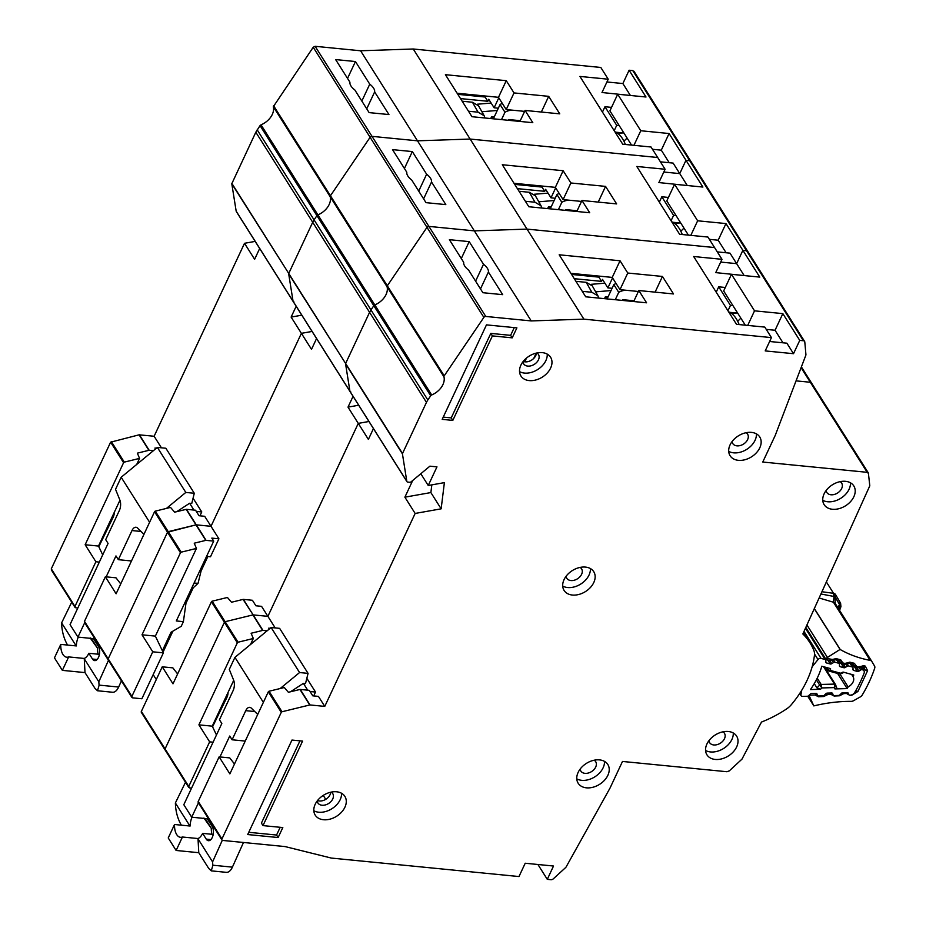 <?xml version="1.0" encoding="UTF-8"?>
<svg xmlns="http://www.w3.org/2000/svg" width="926" height="926" viewBox="0 0 926 926"><rect width="100%" height="100%" fill="white"/><g stroke="black" fill="none" stroke-linecap="round" stroke-linejoin="round"><path stroke-width="1.39" d="M832.196 660.47L833.504 662.541L831.745 663.664A1.667 1.181 -32.3 0 1 830.252 663.977L826.501 662.947A1.667 1.181 -32.3 0 1 825.807 662.032L825.853 660.435A1.667 1.181 -32.3 0 0 825.147 659.52L821.049 658.398A2.512 1.771 147.7 0 0 820.749 658.34A2.512 1.771 147.7 0 0 818.017 659.555L814.521 654.022M851.607 674.417L853.066 676.721A8.566 6.042 -32.3 0 1 848.112 686.918L840.021 674.116M827.659 693.099L827.277 694.813L823.642 696.526L818.434 696.769A2.512 1.111 -92.7 0 0 818.584 695.982L822.901 695.866A1.667 1.181 -32.3 0 0 824.348 695.218L825.818 693.759A1.667 1.181 -32.3 0 1 827.265 693.111L831.56 692.972A1.667 1.181 -32.3 0 1 832.636 693.586L833.134 694.963A1.667 1.181 -32.3 0 0 834.199 695.576L838.481 695.461A1.667 1.181 -32.3 0 0 839.951 694.801L841.387 693.354A1.667 1.181 -32.3 0 1 842.845 692.694L847.151 692.579A1.667 1.181 -32.3 0 1 848.204 693.18L848.737 694.569A1.667 1.181 -32.3 0 0 849.79 695.171L850.253 695.16A4.179 2.952 -32.3 0 0 854.675 692.521A129.478 91.396 147.7 0 0 864.097 673.133A4.179 2.952 -32.3 0 0 863.981 670.818L861.342 666.627M799.937 693.134L800.932 694.708A2.512 1.771 147.7 0 0 801.106 695.727A2.512 1.771 147.7 0 0 802.576 696.398L807.287 696.271A1.667 1.181 -32.3 0 0 808.745 695.611L810.192 694.176A1.667 1.181 -32.3 0 1 811.651 693.505L815.945 693.4A1.667 1.181 -32.3 0 1 816.998 693.991L817.531 695.38A1.667 1.181 -32.3 0 0 818.584 695.982M800.932 694.708L801.708 690.321M812.16 666.72L818.017 659.555M814.267 683.643L816.929 687.868L820.505 689.303L810.447 689.557A78.849 55.664 147.7 0 0 821.802 666.211L830.553 668.63L830.518 670.135L827.937 670.47A1.667 1.181 -32.3 0 1 827.369 670.077L827.369 670.077A1.667 1.181 -32.3 0 1 827.242 669.567L841.074 673.364M839.569 673.677L843.088 672.068L853.784 675.019A118.621 83.734 -32.3 0 1 853.066 676.721M848.112 686.918A118.621 83.734 -32.3 0 1 847.174 688.608L834.893 688.921L836.676 687.567L835.483 684.534A1.667 1.181 -32.3 0 1 835.565 684.696L835.68 684.916M859.235 667.75L860.671 670.019A1.667 1.181 -32.3 0 1 862.164 669.706L862.569 669.822A4.179 2.952 -32.3 0 1 863.981 670.818M860.671 670.019L858.923 671.142A1.667 1.181 -32.3 0 1 857.418 671.454L853.679 670.412A1.667 1.181 -32.3 0 1 852.985 669.51L853.02 667.901A1.667 1.181 -32.3 0 0 852.892 667.391L850.531 663.664M845.716 664.127L847.082 666.292A1.667 1.181 -32.3 0 1 848.586 665.968L852.325 666.998A1.667 1.181 -32.3 0 1 852.892 667.391M847.082 666.292L845.357 667.414A1.667 1.181 -32.3 0 1 843.841 667.727L840.113 666.674A1.667 1.181 -32.3 0 1 839.419 665.782L839.442 664.162A1.667 1.181 -32.3 0 0 839.315 663.664L837.139 660.226M833.504 662.541A1.667 1.181 -32.3 0 1 834.997 662.229L838.748 663.259A1.667 1.181 -32.3 0 1 839.315 663.664M820.505 689.303L821.871 687.937L819.684 685.101A1.667 1.181 -32.3 0 1 821.154 684.441L821.871 687.937L834.395 687.613L834.511 684.094A1.667 1.181 -32.3 0 1 835.483 684.534L824.36 666.917M835.565 684.696L834.395 687.613L834.893 688.921M847.174 688.608L837.602 673.445M825.598 667.264L828.585 670.968L840.137 674.14L844.026 672.334M325.732 799.346L323.243 795.399M622.237 300.406L622.585 299.665L634.032 300.788M604.493 298.658L605.407 296.714L608.035 296.968M599.353 276.133L598.89 277.129L601.576 281.377L602.513 279.386L607.884 287.893L612.561 277.904L619.98 289.664L638.396 291.482L626.948 290.347A11.691 8.253 147.7 0 0 618.73 292.35L613.822 284.595A11.691 8.253 147.7 0 1 616.091 283.506M606.773 298.878L605.407 296.714M607.12 298.913L613.822 284.595M615.281 299.711L618.73 292.35M591.043 284.328L604.909 283.182M611.16 288.206L611.716 289.097M611.033 290.567L595.661 291.84M597.918 295.834L592.304 285.891L586.216 282.337L591.841 292.269L597.918 295.834L598.694 298.079M591.841 292.269L582.257 291.331M575.937 281.33L586.216 282.337M739.145 324.575A39.262 20.604 -84.4 0 0 728.6 311.807M222.286 840.31L212.586 861.898L212.83 865.463L211.267 870.857L208.732 868.461L198.777 852.696L176.125 850.473L168.231 837.961L174.528 824.499L190.096 826.038A13.786 7.234 -84.4 0 1 192.029 817.23M243.48 842.475L232.403 867.141A12.536 6.575 95.6 0 1 232.299 867.373A12.536 6.575 95.6 0 1 226.326 872.338L211.267 870.857M212.563 726.806L226.951 697.336A6.679 3.507 -84.4 0 0 227.009 697.209A6.679 3.507 -84.4 0 0 228.039 692.474M205.097 818.515L211.325 828.376A13.786 7.234 -84.4 0 0 211.915 834.291M306.83 678.295L315.523 692.058L313.706 695.924M213.188 834.419L202.62 833.377L206.255 839.13A7.94 4.167 95.6 0 0 208.443 840.704A7.94 4.167 95.6 0 0 212.957 835.507A7.94 4.167 95.6 0 0 212.181 826.49L207.285 818.734L207.806 817.612M263.366 702.371L234.938 657.356L229.289 669.417L233.607 680.078A8.357 4.387 95.6 0 1 233.109 690.646L219.462 719.768L221.835 723.519L183.811 804.694L191.705 817.207L207.285 818.734M203.928 818.028L211.325 828.376M198.777 852.696L198.002 838.539A13.786 7.234 -84.4 0 0 202.62 833.377M198.002 838.539L182.434 837.011A13.786 7.234 95.6 0 1 180.489 837.312A13.786 7.234 95.6 0 1 174.528 824.499M254.789 711.55L245.749 710.659L232.102 739.781L229.741 736.031L219.937 756.947M198.453 802.807L191.705 817.207M232.102 739.781L245.24 741.078M257.717 714.432L251.363 708.182A8.357 4.387 95.6 0 0 249.719 707.348A8.357 4.387 95.6 0 0 245.749 710.659M315.523 692.058L310.06 691.514M280.196 688.516L299.573 672.542L308.069 673.376L305.511 683.562L303.392 683.353L307.698 690.171M181.392 825.182L180.917 824.429C177.966 819.128 176.171 813.04 175.535 806.187L175.373 802.981L185.489 782.273M176.125 850.473L182.434 837.011M212.586 861.898L197.933 838.701M290.475 691.78L303.392 683.353M234.938 657.356L271.133 627.515L279.629 628.349L308.069 673.376M189.923 826.015L175.373 802.981M299.573 672.542L271.133 627.515M722.951 731.818A8.774 6.193 -32.3 0 1 724.456 733.288A8.774 6.193 -32.3 0 1 724.479 738.693A8.774 6.193 -32.3 0 1 717.06 744.654A8.774 6.193 -32.3 0 1 709.629 742.652A8.774 6.193 -32.3 0 1 708.957 740.661M594.168 760.211A8.774 6.193 -32.3 0 1 595.673 761.67A8.774 6.193 -32.3 0 1 595.684 767.087A8.774 6.193 -32.3 0 1 588.276 773.036A8.774 6.193 -32.3 0 1 580.833 771.045A8.774 6.193 -32.3 0 1 580.162 769.055M840.148 481.636A8.774 6.193 -32.3 0 1 841.653 483.106A8.774 6.193 -32.3 0 1 841.665 488.523A8.774 6.193 -32.3 0 1 834.257 494.472A8.774 6.193 -32.3 0 1 826.825 492.47A8.774 6.193 -32.3 0 1 826.142 490.491M746.101 432.708A8.774 6.193 -32.3 0 1 747.606 434.178A8.774 6.193 -32.3 0 1 747.618 439.595A8.774 6.193 -32.3 0 1 740.198 445.545A8.774 6.193 -32.3 0 1 732.767 443.542A8.774 6.193 -32.3 0 1 732.096 441.552M580.093 567.418A8.774 6.193 -32.3 0 1 581.597 568.877A8.774 6.193 -32.3 0 1 581.609 574.294A8.774 6.193 -32.3 0 1 574.201 580.243A8.774 6.193 -32.3 0 1 566.77 578.241A8.774 6.193 -32.3 0 1 566.087 576.261M730.058 444.897A17.548 12.385 -32.3 0 1 744.886 432.998A17.548 12.385 -32.3 0 1 759.76 436.991A17.548 12.385 -32.3 0 1 759.783 447.825A17.548 12.385 -32.3 0 1 744.967 459.724A17.548 12.385 -32.3 0 1 730.093 455.731A17.548 12.385 -32.3 0 1 730.058 444.897M728.704 451.356A17.548 12.385 147.7 0 0 755.049 440.325A17.548 12.385 147.7 0 0 756.403 433.866M520.887 365.157A17.548 12.385 -32.3 0 1 535.714 353.246A17.548 12.385 -32.3 0 1 550.588 357.239A17.548 12.385 -32.3 0 1 550.611 368.073A17.548 12.385 -32.3 0 1 535.795 379.984A17.548 12.385 -32.3 0 1 520.921 375.979A17.548 12.385 -32.3 0 1 520.887 365.157M519.532 371.604A17.548 12.385 147.7 0 0 545.877 360.573A17.548 12.385 147.7 0 0 547.231 354.114M315.187 804.289A17.548 12.385 -32.3 0 1 330.003 792.39A17.548 12.385 -32.3 0 1 344.877 796.383A17.548 12.385 -32.3 0 1 344.912 807.217A17.548 12.385 -32.3 0 1 330.084 819.128A17.548 12.385 -32.3 0 1 315.21 815.123A17.548 12.385 -32.3 0 1 315.187 804.289M313.833 810.748A17.548 12.385 147.7 0 0 340.166 799.717A17.548 12.385 147.7 0 0 341.52 793.258M564.061 579.607A17.548 12.385 -32.3 0 1 578.889 567.696A17.548 12.385 -32.3 0 1 593.751 571.701A17.548 12.385 -32.3 0 1 593.786 582.523A17.548 12.385 -32.3 0 1 578.958 594.434A17.548 12.385 -32.3 0 1 564.084 590.429A17.548 12.385 -32.3 0 1 564.061 579.607M562.707 586.065A17.548 12.385 147.7 0 0 589.04 575.023A17.548 12.385 147.7 0 0 590.394 568.564M578.137 772.4A17.548 12.385 -32.3 0 1 592.953 760.501A17.548 12.385 -32.3 0 1 607.826 764.494A17.548 12.385 -32.3 0 1 607.861 775.328A17.548 12.385 -32.3 0 1 593.034 787.227A17.548 12.385 -32.3 0 1 578.16 783.234A17.548 12.385 -32.3 0 1 578.137 772.4M576.782 778.859A17.548 12.385 147.7 0 0 603.115 767.816A17.548 12.385 147.7 0 0 604.47 761.369M706.92 744.006A17.548 12.385 -32.3 0 1 721.748 732.107A17.548 12.385 -32.3 0 1 736.621 736.101A17.548 12.385 -32.3 0 1 736.645 746.935A17.548 12.385 -32.3 0 1 721.817 758.834A17.548 12.385 -32.3 0 1 706.955 754.84A17.548 12.385 -32.3 0 1 706.92 744.006M705.566 750.465A17.548 12.385 147.7 0 0 731.91 739.434A17.548 12.385 147.7 0 0 733.265 732.975M824.117 493.836A17.548 12.385 -32.3 0 1 838.944 481.925A17.548 12.385 -32.3 0 1 853.807 485.93A17.548 12.385 -32.3 0 1 853.841 496.753A17.548 12.385 -32.3 0 1 839.014 508.663A17.548 12.385 -32.3 0 1 824.14 504.658A17.548 12.385 -32.3 0 1 824.117 493.836M822.763 500.283A17.548 12.385 147.7 0 0 849.096 489.252A17.548 12.385 147.7 0 0 850.45 482.793M475.594 281.157L483.511 264.269A13.369 6.355 25.1 0 1 488.407 272.024L480.49 288.912M523.225 361.406A8.774 6.193 147.7 0 0 535.76 355.584A8.774 6.193 147.7 0 0 536.432 353.072M536.93 352.956A8.774 6.193 -32.3 0 1 538.434 354.426A8.774 6.193 -32.3 0 1 538.446 359.844A8.774 6.193 -32.3 0 1 531.038 365.793A8.774 6.193 -32.3 0 1 523.595 363.791A8.774 6.193 -32.3 0 1 522.924 361.811M317.525 800.55A8.774 6.193 147.7 0 0 330.05 794.728A8.774 6.193 147.7 0 0 330.732 792.205M331.219 792.1A8.774 6.193 -32.3 0 1 332.723 793.57A8.774 6.193 -32.3 0 1 332.735 798.988A8.774 6.193 -32.3 0 1 325.327 804.937A8.774 6.193 -32.3 0 1 317.884 802.935A8.774 6.193 -32.3 0 1 317.213 800.944M811.523 382.959L868.38 472.978L869.792 485.814L802.854 633.974A94.394 66.637 -32.3 0 1 809.868 642.621A94.394 66.637 -32.3 0 1 813.896 650.573A16.703 11.795 -32.3 0 1 814.44 655.295A100.239 70.758 -32.3 0 1 791.279 704.744A16.703 11.795 -32.3 0 1 786.556 708.946A94.394 66.637 -32.3 0 1 761.508 722.048L741.957 759.158L729.306 770.872L726.945 771.728L622.492 761.45L610.026 788.072L566.18 866.852A2.512 1.771 -32.3 0 1 565.578 867.604L553.331 878.82A2.512 1.771 -32.3 0 1 550.958 879.7L547.289 879.341L553.516 866.03L525.216 863.24L518.977 876.552L331.346 858.078L285.104 846.584L222.738 840.438A1.667 1.181 -32.3 0 1 221.951 838.968L281.272 712.325A0.833 0.59 -32.3 0 1 281.99 711.758L309.747 704.975A0.833 0.59 -32.3 0 1 310.048 704.952L324.76 706.399L415.149 513.444L441.146 508.825L444.387 482.631L428.24 485.502L436.968 466.866L429.895 466.172L411.179 481.763A1.667 1.181 -32.3 0 1 409.674 482.272L407.729 482.087A1.667 1.181 -32.3 0 1 406.815 481.323L402.44 453.89A0.833 0.59 -32.3 0 1 402.497 453.532L426.458 402.382A16.703 11.795 -32.3 0 1 427.835 399.974L430.683 395.772A1.667 1.181 -32.3 0 1 431.678 394.974A16.703 11.795 147.7 0 0 443.971 376.859A1.667 1.181 -32.3 0 1 444.214 375.84L483.858 317.398A1.667 1.181 -32.3 0 1 485.768 316.449L531.246 320.928L583.901 319.146L771.439 337.608L765.212 350.908L793.513 353.697L799.751 340.386L803.421 340.756A2.512 1.771 -32.3 0 1 804.601 341.416A2.512 1.771 -32.3 0 1 804.798 342.007L805.921 354.542A2.512 1.771 -32.3 0 1 805.794 355.341L775.224 435.428L762.758 462.039L867.199 472.318L801.094 367.657M868.576 473.556L867.199 472.318M278.136 837.532L247.705 834.546L291.968 740.059L302.582 741.101L262.996 825.61L282.812 827.555L278.136 837.532L276.561 835.032L248.758 832.3M452.814 420.404L442.2 419.351L486.463 324.876L516.893 327.862L512.217 337.851L492.4 335.895L452.814 420.404L451.228 417.892L443.253 417.117M570.891 273.332L612.236 277.406L620.038 260.773L627.77 273.031L662.449 276.446L673.515 293.947L638.836 290.544L646.58 302.802L585.718 296.806L559.177 254.789L620.038 260.773M269.269 629.043L268.702 628.164L270.172 628.303M488.407 272.024L502.702 294.665L482.886 292.709L468.591 270.068A13.369 6.355 25.1 0 1 463.695 262.324L449.388 239.684L469.204 241.628L483.511 264.269M461.298 258.528L469.204 241.628M526.998 361.811L524.845 361.591L526.5 358.061M533.746 358.408L536.223 353.119M771.439 337.608L764.807 327.098L736.494 324.308L693.678 256.525L721.991 259.315L707.927 237.044L679.615 234.266L636.799 166.472L665.1 169.261L657.68 157.501L651.036 147.002L622.735 144.213L579.919 76.43L608.22 79.208L600.8 67.459L413.251 48.997L470.142 139.05L657.68 157.501L470.142 139.05L527.021 229.104L714.559 247.555L527.021 229.104L583.901 319.146M716.203 292.188L718.715 286.829L725.301 287.477M743.995 275.554L715.752 272.614L721.991 259.315M717.303 251.895L730.001 253.145L736.633 263.644L720.694 262.081L736.633 263.644L744.064 275.404M688.412 235.135L666.789 200.907L674.579 184.274L697.648 220.793L725.961 223.571L742.872 250.344L746.541 250.703A2.512 1.771 -32.3 0 1 747.722 251.363A2.512 1.771 -32.3 0 1 747.919 251.953L746.541 250.703L742.872 250.344L736.633 263.644L742.872 250.344L759.771 277.106L731.471 274.316L754.528 310.835L782.84 313.625L799.751 340.386M188.765 787.47L165.071 749.944A1.667 1.181 -32.3 0 0 165.858 750.384L165.071 748.914L224.393 622.272A0.833 0.59 -32.3 0 1 225.111 621.705L224.393 622.272L211.429 601.761A0.833 0.59 -32.3 0 1 212.158 601.194L227.414 597.467L231.523 602.236L243.075 599.411A0.833 0.59 -32.3 0 1 243.364 599.388L252.428 600.279L255.9 605.789L261.56 606.345L267.88 616.346L358.269 423.39L368.942 421.492L358.269 423.39L348.002 407.127L353.061 396.34M243.364 599.388L253.157 614.899L267.88 616.346L253.157 614.899L262.961 630.409A0.833 0.59 147.7 0 0 262.66 630.432L252.867 614.922L225.111 621.705L252.867 614.922A0.833 0.59 -32.3 0 1 253.157 614.899L243.075 599.411M236.292 211.498L350.063 391.594A1.667 1.181 -32.3 0 1 349.935 391.27L350.85 392.034L349.935 391.27L345.56 363.837A0.833 0.59 -32.3 0 1 345.618 363.49L288.669 273.783A0.833 0.59 -32.3 0 1 288.738 273.436L231.789 183.742L236.176 211.174L293.056 301.216L293.97 301.98L293.056 301.216L288.669 273.783L293.056 301.216L349.935 391.27L345.56 363.837L402.44 453.89M231.847 183.383L345.618 363.49L369.578 312.328A16.703 11.795 -32.3 0 1 370.956 309.932L369.578 312.328L312.699 222.275A16.703 11.795 -32.3 0 1 314.064 219.879L312.699 222.275L255.819 132.221L231.789 183.742M431.678 394.974L261.028 124.825L260.044 125.612L316.923 215.665L314.064 219.879L316.923 215.665A1.667 1.181 -32.3 0 1 317.919 214.878L316.923 215.665L373.803 305.719L370.956 309.932L373.803 305.719A1.667 1.181 -32.3 0 1 374.798 304.92L373.803 305.719L430.683 395.772M261.028 124.825A16.703 11.795 147.7 0 0 273.32 106.71L330.2 196.763A1.667 1.181 -32.3 0 1 330.443 195.745L330.2 196.763A16.703 11.795 147.7 0 1 317.919 214.878A16.703 11.795 147.7 0 0 330.2 196.763L387.091 286.805A16.703 11.795 147.7 0 1 374.798 304.92A16.703 11.795 147.7 0 0 387.091 286.805A1.667 1.181 -32.3 0 1 387.323 285.798L387.091 286.805L443.971 376.859M273.564 105.691L387.323 285.798L426.979 227.356A1.667 1.181 -32.3 0 1 428.888 226.395L426.979 227.356L370.099 137.303A1.667 1.181 -32.3 0 1 372.009 136.353L370.099 137.303L313.22 47.249L273.32 106.71M313.22 47.249L315.118 46.3L428.888 226.395L474.367 230.875L527.021 229.104L474.367 230.875L531.246 320.928M796.047 380.864L810.319 382.264L811.697 383.503L810.319 382.264L796.047 380.864M373.433 428.611L368.386 439.399L358.269 423.39L267.88 616.346L275.184 627.909M262.961 630.409L267.128 630.814M212.158 601.194L238.075 642.216L253.319 638.489L251.108 633.257L262.66 630.432M209.646 741.853L198.905 724.85L237.345 642.794L224.393 622.272L165.071 748.914L188.765 786.44L209.646 741.853L213.084 742.201M191.578 788.107L189.552 787.91L188.765 786.44L189.552 787.91M766.253 329.39L775.05 330.258L782.979 342.805M745.291 325.176L723.669 290.949L731.471 274.316M198.905 724.85L212.251 726.158L233.711 680.344M250.495 644.531L253.319 638.489M238.075 642.216L237.345 642.794M212.251 726.158L216.476 734.978M324.76 706.399L318.44 696.387L312.78 695.831L309.307 690.333L300.244 689.442A0.833 0.59 -32.3 0 0 299.955 689.465L288.403 692.289L284.294 687.52L269.038 691.247A0.833 0.59 -32.3 0 0 268.308 691.815L229.868 773.881L219.126 756.866L229.741 757.908L234.498 764.008M415.149 513.444L404.882 497.181L412.695 480.49M428.24 485.502L420.809 473.73M547.289 879.341L537.913 864.49M747.71 325.42L754.528 310.835M718.715 286.829L730.464 305.43L732.975 305.673M727.952 310.789L730.464 305.43M731.887 313.752L736.552 312.988L729.688 312.317M737.663 313.104L736.552 312.988M740.869 318.174L737.686 321.276M655.099 292.141L662.449 276.446M619.98 289.664L627.77 273.031M524.845 361.591L524.093 360.388M607.884 287.893L612.086 288.299M601.576 281.377L574.27 278.691M598.89 277.129L571.585 274.443M431.829 484.854L430.879 492.563L404.882 497.181M769.622 341.497L786.88 343.187L793.513 353.697M219.126 756.866L198.245 801.441A1.667 1.181 -32.3 0 0 198.245 802.483L221.951 839.998M633.685 301.529L638.836 290.544M441.146 508.825L430.879 492.563M775.05 330.258L782.84 313.625M262.996 825.61L261.421 823.11L299.955 740.846M280.184 827.3L276.561 835.032M512.217 337.851L510.631 335.351L514.254 327.607M492.4 335.895L490.815 333.395L510.631 335.351M451.228 417.892L490.815 333.395M565.358 210.352L565.705 209.612L577.153 210.746M547.613 208.605L548.516 206.66L551.155 206.915M542.474 186.091L542.011 187.075L544.696 191.323L545.634 189.332L551.005 197.84L555.681 187.862L563.101 199.611L581.516 201.428L570.069 200.294A11.691 8.253 147.7 0 0 561.839 202.296L556.943 194.541A11.691 8.253 147.7 0 1 559.211 193.453M549.894 208.825L548.516 206.66M550.241 208.859L556.943 194.541M558.39 209.67L561.839 202.296M534.163 194.275L548.03 193.129M554.28 198.164L554.836 199.044M554.142 200.525L538.782 201.787M541.039 205.78L535.425 195.837L529.336 192.284L534.962 202.227L541.039 205.78L541.814 208.037M534.962 202.227L525.378 201.278M519.058 191.277L529.336 192.284M682.265 234.521A39.262 20.604 -84.4 0 0 671.72 221.754M418.714 191.115L426.631 174.215A13.369 6.355 25.1 0 1 431.528 181.971L423.61 198.859M801.384 366.893L811.384 382.762M485.768 316.449L428.888 226.395L474.367 230.875L417.487 140.821L470.142 139.05L417.487 140.821L372.009 136.353L417.487 140.821L360.596 50.78L413.251 48.997M444.214 375.84L387.323 285.798L426.979 227.356L483.858 317.398M402.497 453.532L345.618 363.49L369.578 312.328L426.458 402.382M141.365 711.399A1.667 1.181 -32.3 0 0 141.365 712.43L165.071 749.944A1.667 1.181 -32.3 0 1 165.071 748.914L141.365 711.399L162.247 666.813L172.861 667.866L177.618 673.954M131.886 697.417L108.192 659.902A1.667 1.181 -32.3 0 0 108.979 660.342L108.18 658.872L167.502 532.23A0.833 0.59 -32.3 0 1 168.231 531.651L195.988 524.868A0.833 0.59 -32.3 0 1 196.277 524.845L206.081 540.356L213.721 541.108L211.822 538.11L218.906 538.805L210.491 556.769L206.567 556.387M514.011 183.29L555.357 187.353L563.147 170.72L570.891 182.978L605.569 186.392L616.635 203.905L581.956 200.491L589.7 212.749L528.839 206.753L502.286 164.735L563.147 170.72M194.101 582.998L198.025 583.38L193.187 587.836L191.89 587.709M199.831 570.775L201.116 570.902L198.025 583.38M184.679 603.104L185.976 603.231L183.394 621.647L176.322 620.952L213.721 541.108M431.528 181.971L445.823 204.611L426.006 202.655L411.711 180.014A13.369 6.355 25.1 0 1 406.815 172.271L392.508 149.63L412.325 151.575L426.631 174.215M404.419 168.474L412.325 151.575M659.324 202.146L661.835 196.787L668.422 197.435M687.104 185.501L658.872 182.572L665.1 169.261M660.423 161.842L673.121 163.092L679.753 173.602L663.803 172.028L679.753 173.602L687.173 185.35M631.532 145.081L609.91 110.854L617.7 94.221L640.769 130.74L669.081 133.529L685.981 160.291L689.662 160.649A2.512 1.771 -32.3 0 1 690.842 161.309A2.512 1.771 -32.3 0 1 691.039 161.9L689.662 160.649L685.981 160.291L679.753 173.602L685.981 160.291L702.892 187.052L674.579 184.274M186.485 509.335L196.277 524.845L211.001 526.292L195.988 524.868L167.502 532.23L154.549 511.719A0.833 0.59 -32.3 0 1 155.279 511.14L170.534 507.413L174.644 512.182L186.195 509.358A0.833 0.59 -32.3 0 1 186.485 509.335L195.548 510.226L199.021 515.736L204.681 516.291L211.001 526.292L301.39 333.337L312.062 331.45L301.39 333.337L291.123 317.086L296.17 306.286M288.738 273.436L312.699 222.275L288.738 273.436M330.443 195.745L370.099 137.303L330.443 195.745M316.553 338.557L311.506 349.345L301.39 333.337L211.001 526.292L218.906 538.805M155.279 511.14L181.195 552.162L196.439 548.435L194.228 543.203L205.78 540.379L186.195 509.358M152.767 651.811L142.025 634.796L180.466 552.741L167.502 532.23L108.18 658.872L131.886 696.387L152.767 651.811L163.381 652.853L141.875 698.76L132.673 697.857L131.886 696.387L132.673 697.857M156.286 679.545L153.184 674.626M709.374 239.348L718.171 240.216L726.1 252.763M142.025 634.796L155.371 636.116L196.439 548.435M181.195 552.162L180.466 552.741M155.371 636.116L163.381 652.853M183.394 621.647L181.218 626.312L171.021 632.261L162.374 650.735M207.852 556.514L201.116 570.902M193.187 587.836L185.976 603.231M172.884 631.173L163.045 652.159M690.819 235.366L697.648 220.793M661.835 196.787L673.584 215.376L676.096 215.631M671.072 220.747L673.584 215.376M675.008 223.71L679.672 222.934L672.808 222.263M680.784 223.05L679.672 222.934M683.978 228.12L680.807 231.234M598.219 202.088L605.569 186.392M563.101 199.611L570.891 182.978M551.005 197.84L555.206 198.257M544.696 191.323L517.391 188.638M542.011 187.075L514.706 184.39M358.675 405.241L348.002 407.127M162.247 666.813L172.988 683.828L211.429 601.761M576.805 211.475L581.956 200.491M718.171 240.216L725.961 223.571M508.478 120.299L508.825 119.558L520.273 120.693M490.734 118.551L491.637 116.607L494.276 116.861M485.594 96.038L485.131 97.022L487.817 101.281L488.743 99.279L494.125 107.786L498.79 97.809L506.221 109.569L524.637 111.375L513.189 110.252A11.691 8.253 147.7 0 0 504.959 112.254L500.063 104.499A11.691 8.253 147.7 0 1 502.332 103.411M493.014 118.783L491.637 116.607M493.361 118.817L500.063 104.499M501.51 119.616L504.959 112.254M477.284 104.221L491.15 103.075M497.401 108.111L497.956 108.99M497.262 110.472L481.902 111.733M484.159 115.727L478.545 105.796L472.457 102.242L478.071 112.173L484.159 115.727L484.935 117.984M478.071 112.173L468.498 111.236M462.178 101.223L472.457 102.242M625.374 144.468A39.262 20.604 -84.4 0 0 614.829 131.712M108.469 660.342L98.827 681.802L99.07 685.356L97.508 690.761L94.961 688.354L85.007 672.6L62.366 670.366L54.46 657.865L60.769 644.403L76.337 645.931A13.786 7.234 -84.4 0 1 78.27 637.134M121.422 680.853L118.644 687.034A12.536 6.575 95.6 0 1 118.54 687.277A12.536 6.575 95.6 0 1 112.567 692.243L97.508 690.761M98.804 546.71L113.192 517.229A6.679 3.507 -84.4 0 0 113.25 517.113A6.679 3.507 -84.4 0 0 114.268 512.367M91.338 638.419L97.566 648.281A13.786 7.234 -84.4 0 0 98.156 654.196M193.071 498.2L201.764 511.951L199.947 515.828M99.429 654.323L88.861 653.281L92.496 659.034A7.94 4.167 95.6 0 0 94.672 660.608A7.94 4.167 95.6 0 0 99.186 655.411A7.94 4.167 95.6 0 0 98.411 646.394L93.514 638.639L94.047 637.505M149.607 522.264L121.179 477.26L115.53 489.322L119.848 499.971A8.357 4.387 95.6 0 1 119.338 510.55L105.703 539.673L108.076 543.423L70.052 624.599L77.946 637.1L93.514 638.639M90.169 637.921L97.566 648.281M85.007 672.6L84.243 658.444A13.786 7.234 -84.4 0 0 88.861 653.281M84.243 658.444L68.674 656.916A13.786 7.234 95.6 0 1 66.73 657.205A13.786 7.234 95.6 0 1 60.769 644.403M141.03 531.455L131.978 530.563L118.343 559.674L115.97 555.924L106.177 576.84M84.694 622.7L77.946 637.1M118.343 559.674L131.48 560.971M143.958 534.325L137.592 528.075A8.357 4.387 95.6 0 0 135.96 527.253A8.357 4.387 95.6 0 0 131.978 530.563M201.764 511.951L196.289 511.418M166.437 508.42L185.813 492.435L194.298 493.269L191.751 503.466L189.633 503.246L193.939 510.076M67.621 645.075L67.158 644.334C64.207 639.021 62.412 632.933 61.764 626.08L61.614 622.885L71.719 602.166M62.366 670.366L68.674 656.916M98.827 681.802L84.162 658.594M176.704 511.684L189.633 503.246M121.179 477.26L157.374 447.408L165.858 448.242L194.298 493.269M76.163 645.92L61.614 622.885M185.813 492.435L157.374 447.408M361.834 101.061L369.752 84.173A13.369 6.355 25.1 0 1 374.636 91.917L366.731 108.817M84.486 621.346A1.667 1.181 -32.3 0 0 84.486 622.376L108.192 659.902A1.667 1.181 -32.3 0 1 108.18 658.872L84.486 621.346L105.367 576.771L115.981 577.812L120.739 583.901M457.131 93.237L498.477 97.311L506.267 80.678L514.011 92.924L548.69 96.339L559.755 113.852L525.077 110.437L532.82 122.695L471.959 116.711L445.406 74.682L506.267 80.678M155.51 448.948L154.943 448.057L156.413 448.207M374.636 91.917L388.943 114.558L369.127 112.613L354.832 89.972A13.369 6.355 25.1 0 1 349.935 82.217L335.629 59.577L355.445 61.533L369.752 84.173M347.528 78.421L355.445 61.533M602.444 112.092L604.956 106.733L611.542 107.381M630.224 95.447L601.993 92.519L608.22 79.208M606.924 81.974L622.874 83.548L630.293 95.309M622.874 83.548L629.101 70.237L646.012 97.01L617.7 94.221M52.099 570.289L51.3 568.819L110.622 442.177L139.108 434.826L154.121 436.25L244.51 243.295L255.182 241.397M260.044 125.612L255.819 132.221M315.118 46.3L360.596 50.78M634.16 71.846L632.782 70.608L629.101 70.237M259.674 248.504L254.615 259.303L244.51 243.295M139.398 434.803L149.19 450.302L153.357 450.719M154.121 436.25L161.425 447.814M111.352 441.609L124.304 462.12L139.56 458.393L137.349 453.15L148.901 450.325L139.108 434.826M77.819 608.012L75.793 607.803L75.006 606.333L95.887 561.758L85.146 544.743L123.586 462.687L110.622 442.177M652.494 149.294L661.291 150.162L669.209 162.71M85.146 544.743L98.492 546.062L119.952 500.248M136.724 464.435L139.56 458.393M124.304 462.12L123.586 462.687M99.325 562.094L95.887 561.758M98.492 546.062L102.705 554.871M75.793 607.803L51.3 568.819M633.94 145.313L640.769 130.74M604.956 106.733L616.704 125.334L619.216 125.577M614.193 130.693L616.704 125.334M618.128 133.657L622.793 132.893L615.929 132.21M623.904 132.997L622.793 132.893M627.099 138.067L623.927 141.18M541.34 112.034L548.69 96.339M506.221 109.569L514.011 92.924M494.125 107.786L498.327 108.203M487.817 101.281L460.511 98.596M485.131 97.022L457.826 94.336M301.795 315.187L291.123 317.086M105.367 576.771L116.109 593.774L154.549 511.719M519.926 121.422L525.077 110.437M661.291 150.162L669.081 133.529M871.794 661.384L835.171 603.405L835.102 597.339L833.979 596.471L833.319 593.416L835.31 597.339L833.562 593.335L821.999 591.749M837.891 607.711L839.5 604.458L837.961 608.139M839.708 601.668L839.697 607.664L840.542 603.139L839.662 601.587L839.5 604.458L835.31 597.339A4.179 2.963 -30.5 0 0 835.507 594.527L835.507 594.527A4.179 2.963 -30.5 0 0 835.472 594.469A4.179 2.952 -32.3 0 0 835.437 594.423L839.697 601.645M816.697 693.597L815.551 694.928L809.347 695.218A2.512 1.771 147.7 0 0 809.405 696.271L813.827 705.901L807.703 696.213M819.163 597.999L833.435 602.224L870.174 660.388A4.179 2.952 -32.3 0 1 871.829 661.442A4.179 2.952 -32.3 0 1 871.864 661.5L874.561 666.072A4.179 2.952 -32.3 0 1 874.7 668.178A139.502 98.469 147.7 0 1 862.21 695.056A4.179 2.952 -32.3 0 1 860.208 696.954L853.668 700.658A4.179 2.952 -32.3 0 1 851.144 701.364A142.014 100.239 -32.3 0 0 814.116 705.832A4.179 2.952 -32.3 0 1 813.827 705.901M805.805 627.469L825.911 659.3L826.443 658.409A2.512 1.771 -32.3 0 1 827.439 657.448L806.928 624.981M870.174 660.388A142.014 100.239 -32.3 0 1 840.264 649.554L814.371 608.567M814.313 608.695L840.056 649.439A4.179 2.952 -32.3 0 1 840.264 649.554M840.056 649.439L827.439 657.448M825.842 659.254L805.724 627.654M805.643 627.816L825.691 659.543L830.622 660.805L832.844 660.041L832.405 659.451L836.155 658.641L840.704 659.81L842.498 662.53L839.951 662.877A1.667 1.181 -32.3 0 1 839.361 662.472L839.361 662.472A1.667 1.181 -32.3 0 1 839.222 661.986L845.264 663.537M830.043 660.331L831.548 660.007M818.434 696.769L815.737 695.345L815.968 693.4M832.254 693.134L831.259 694.199L827.705 694.361L826.698 693.215M843.401 692.683L842.973 694.083L839.338 695.796L834.129 696.039L831.432 694.616L831.629 692.972M847.765 692.706L846.954 693.47L843.401 693.632L842.591 692.729M857.499 667.38L863.599 665.69L865.324 666.13L867.581 670.667L857.916 691.467L851.816 695.218L849.837 695.31L847.128 693.887L847.267 692.579M843.771 663.861L849.871 662.159L854.42 663.329L856.214 666.049L853.668 666.396A1.667 1.181 -32.3 0 1 852.95 665.505L858.992 667.056M851.816 663.988L854.328 666.894L858.066 667.854L860.289 667.09L859.86 666.5M838.088 660.47L840.611 663.375L844.338 664.336L846.561 663.56L846.132 662.97M871.829 661.442L835.229 603.486L833.435 602.224L833.979 596.471L820.98 593.994M839.569 610.373L840.924 606.68A4.179 2.211 -160.8 0 1 839.697 607.664A145.081 102.404 -32.3 0 1 839.037 609.516M839.743 601.715L840.542 603.139M834.615 596.911L834.615 596.911A4.179 2.685 -52.5 0 0 834.916 595.881M817.207 678.191L821.154 684.441L834.511 684.094L823.515 666.685M821.049 658.398L804.011 631.416M825.83 667.322L827.242 669.567L827.288 667.727M816.929 687.868L819.684 685.101L816.373 679.846M825.147 659.52L805.423 628.303M860.694 666.859L862.569 669.822M860.451 666.986L862.164 669.706M835.379 684.407L824.337 666.917M825.818 661.847L826.501 662.947M858.923 671.142L856.608 667.484M827.786 660.088L830.252 663.977M857.418 671.454L854.582 666.963M829.8 660.597L831.745 663.664M853.679 670.412L852.985 669.324M834.997 662.229L833.412 659.729M838.748 663.259L836.757 660.122M850.149 663.56L852.325 666.998M846.931 663.352L848.586 665.968M839.431 665.586L840.113 666.674M845.357 667.414L843.227 664.046M841.178 663.525L843.841 667.727M212.818 865.208L232.403 867.141M206.255 839.13L210.885 839.593M349.935 391.27L406.815 481.323M632.782 70.608L803.421 340.756M427.835 399.974L257.185 129.825M310.048 704.952L300.244 689.442M309.747 704.975L299.955 689.465M281.99 711.758L269.038 691.247M281.272 712.325L268.308 691.815M221.951 838.968L198.245 801.441M99.059 685.113L118.644 687.034M92.496 659.034L97.126 659.486M808.896 695.472L809.405 696.271M826.443 658.409L832.405 659.451M815.737 695.345A2.512 1.759 -22.6 0 0 817.033 694.072M823.642 696.526A2.512 1.111 -92.7 0 0 823.793 695.623M827.277 694.813A2.512 0.579 -136 0 1 825.888 693.701M831.432 694.616A2.512 1.759 -22.6 0 0 832.613 693.551M839.338 695.796A2.512 1.111 -92.7 0 0 839.465 695.171M842.973 694.083A2.512 0.579 -136 0 1 841.711 693.088M847.128 693.887A2.512 1.759 -22.6 0 0 848.147 693.076M857.916 691.467A2.512 1.065 -150.1 0 1 855.844 690.495M867.581 670.667A2.512 1.32 -160.4 0 1 864.433 669.162A129.895 91.697 -32.3 0 1 863.889 670.655M865.324 666.13A2.512 1.482 104.4 0 1 863.75 667.056L864.305 667.38A3.345 2.361 -32.3 0 1 864.433 669.162L862.963 666.859M863.599 665.69A2.512 1.482 104.4 0 1 862.025 666.616L863.75 667.056M856.226 665.562A2.512 1.62 -179.6 0 1 852.95 664.671L852.672 664.208M852.024 664.046L852.95 665.505L852.95 664.671A1.667 1.181 -32.3 0 0 852.869 664.266M854.42 663.329A2.512 1.482 104.4 0 1 852.858 664.255L852.823 664.173M849.871 662.159A2.512 1.482 104.4 0 1 848.297 663.085L852.858 664.255M842.498 662.044A2.512 1.62 -179.6 0 1 839.234 661.141L838.944 660.689M838.296 660.516L839.222 661.986L839.234 661.141A1.667 1.181 -32.3 0 0 839.141 660.736L839.095 660.655M840.704 659.81A2.512 1.482 104.4 0 1 839.13 660.736L834.581 659.567L832.844 660.041M836.155 658.641A2.512 1.482 104.4 0 1 834.581 659.567M826.42 582.014L833.562 593.335A4.179 2.952 -32.3 0 1 834.708 593.705A4.179 2.952 -32.3 0 1 835.437 594.423L835.402 594.365M835.264 603.544L833.574 602.444M835.541 594.585L839.662 601.587M801.106 695.727L799.694 693.505M825.714 659.925L805.562 628.013M804.601 341.416L633.963 71.256M350.063 391.594L406.942 481.647M809.868 642.621L803.502 632.551M75.006 607.363L51.3 569.849M862.025 666.616L860.289 667.09M848.297 663.085L846.561 663.56M840.6 603.22L840.924 606.68"/></g></svg>
